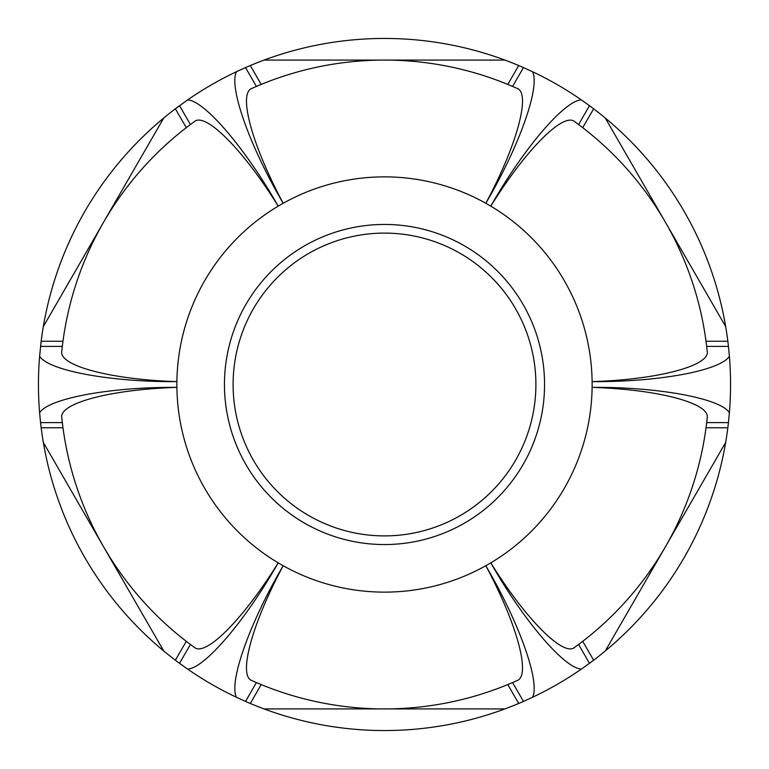 <?xml version="1.0" encoding="UTF-8"?>
<svg xmlns="http://www.w3.org/2000/svg" width="769" height="769" viewBox="0 0 769 769"><rect width="100%" height="100%" fill="white"/><g stroke="black" fill="none" stroke-linecap="round" stroke-linejoin="round"><path stroke-width="1.15" d="M384.5 535.897A151.397 151.397 0 0 0 535.897 384.5A151.397 151.397 0 0 0 384.5 233.103A151.397 151.397 0 0 0 233.103 384.5A151.397 151.397 0 0 0 384.5 535.897A151.397 151.397 0 0 1 233.103 384.5A151.397 151.397 0 0 1 384.5 233.103M384.5 176.87A207.63 207.63 0 0 1 592.13 384.5A207.63 207.63 0 0 1 384.5 592.13A207.63 207.63 0 0 1 176.87 384.5A207.63 207.63 0 0 1 384.5 176.87M485.806 203.266C517.153 144.966 531.1 92.914 517.047 88.387A324.422 324.422 0 0 0 384.5 60.078L264.084 60.078A346.05 346.05 0 0 0 250.29 65.538L261.2 84.427L256.413 86.436L245.532 67.585L236.496 71.7C228.528 86.503 249.569 146.081 283.194 203.266C251.703 144.591 237.977 93.116 251.953 88.387A324.422 324.422 0 0 1 384.5 60.078L504.916 60.078A346.05 346.05 0 0 1 518.71 65.538L523.468 67.585A346.05 346.05 0 0 0 518.71 65.538L507.8 84.427L512.587 86.436L523.468 67.585A346.05 346.05 0 0 0 518.71 65.538A346.05 346.05 0 0 1 523.468 67.585L532.504 71.7C540.434 86.503 519.536 145.899 485.806 203.266M574.664 121.656A324.422 324.422 0 0 1 707.211 351.231C710.316 365.669 658.274 379.607 592.111 381.616C658.966 382.135 720.486 370.514 729.396 356.278L728.445 346.396A346.05 346.05 0 0 0 725.667 326.575L605.251 118.003A346.05 346.05 0 0 0 593.63 108.794L582.719 127.683L578.586 124.54L589.477 105.689L581.393 99.922A346.05 346.05 0 0 0 532.504 71.7A346.05 346.05 0 0 1 581.393 99.922A346.05 346.05 0 0 0 532.504 71.7A346.05 346.05 0 0 1 581.393 99.922C564.59 100.422 523.516 148.436 490.805 206.15C525.871 149.542 563.581 111.909 574.664 121.656M706.673 346.396L706.029 341.244L727.839 341.244L728.445 346.396L706.673 346.396M707.211 417.769A324.422 324.422 0 0 1 574.664 647.344C563.725 657.255 525.621 619.151 490.805 562.85C523.622 620.746 564.609 668.54 581.393 669.078L589.477 663.311A346.05 346.05 0 0 0 605.251 650.997L725.667 442.425A346.05 346.05 0 0 0 727.839 427.756L706.029 427.756L706.673 422.604L728.445 422.604L729.396 412.722C720.524 398.4 658.427 386.865 592.111 387.384C658.668 389.45 710.114 403.302 707.211 417.769M578.586 644.46L582.719 641.317L593.63 660.206L589.477 663.311L578.586 644.46M517.047 680.613A324.422 324.422 0 0 1 251.953 680.613C237.9 676.086 251.848 624.034 283.194 565.734C249.464 623.101 228.566 682.497 236.496 697.3L245.532 701.415A346.05 346.05 0 0 0 264.084 708.922L504.916 708.922A346.05 346.05 0 0 0 518.71 703.462L507.8 684.573L512.587 682.564L523.468 701.415L532.504 697.3C540.472 682.497 519.431 622.919 485.806 565.734C517.297 624.409 531.023 675.884 517.047 680.613M256.413 682.564L261.2 684.573L250.29 703.462L245.532 701.415L256.413 682.564M163.749 118.003A346.05 346.05 0 0 1 179.523 105.689L190.414 124.54L186.281 127.683L175.37 108.794L187.607 99.922C204.391 100.46 245.378 148.254 278.195 206.15C243.379 149.849 205.275 111.745 194.336 121.656A324.422 324.422 0 0 0 61.789 351.231C58.684 365.669 110.726 379.607 176.889 381.616C110.563 382.135 48.485 370.6 39.604 356.278L41.161 341.244L62.971 341.244L62.327 346.396L40.555 346.396A346.05 346.05 0 0 1 163.749 118.003L43.333 326.575M39.604 356.278A346.05 346.05 0 0 0 39.604 412.722L40.555 422.604A346.05 346.05 0 0 0 41.161 427.756L40.555 422.604L62.327 422.604L62.971 427.756L41.161 427.756A346.05 346.05 0 0 0 43.333 442.425L163.749 650.997A346.05 346.05 0 0 0 175.37 660.206L186.281 641.317L190.414 644.46L179.523 663.311L187.607 669.078A346.05 346.05 0 0 0 236.496 697.3M187.607 669.078C204.41 668.578 245.484 620.564 278.195 562.85C243.129 619.458 205.419 657.091 194.336 647.344A324.422 324.422 0 0 1 61.789 417.769C58.886 403.302 110.332 389.45 176.889 387.384C110.015 386.874 48.524 398.486 39.604 412.722M179.523 663.311L175.37 660.206A346.05 346.05 0 0 0 179.523 663.311M581.393 669.078A346.05 346.05 0 0 1 532.504 697.3M523.468 701.415L518.71 703.462A346.05 346.05 0 0 0 523.468 701.415M729.396 356.278A346.05 346.05 0 0 1 729.396 412.722M728.445 422.604L727.839 427.756A346.05 346.05 0 0 0 728.445 422.604M589.477 105.689L593.63 108.794A346.05 346.05 0 0 0 589.477 105.689A346.05 346.05 0 0 1 593.63 108.794A346.05 346.05 0 0 0 589.477 105.689M187.607 99.922A346.05 346.05 0 0 1 236.496 71.7M245.532 67.585L250.29 65.538A346.05 346.05 0 0 0 245.532 67.585M264.084 60.078A346.05 346.05 0 0 1 504.916 60.078M605.251 118.003A346.05 346.05 0 0 1 725.667 326.575M725.667 442.425A346.05 346.05 0 0 1 605.251 650.997M504.916 708.922A346.05 346.05 0 0 1 264.084 708.922M163.749 650.997A346.05 346.05 0 0 1 43.333 442.425M384.5 224.452A160.048 160.048 0 0 1 544.548 384.5A160.048 160.048 0 0 1 384.5 544.548A160.048 160.048 0 0 1 224.452 384.5A160.048 160.048 0 0 1 384.5 224.452"/></g></svg>
